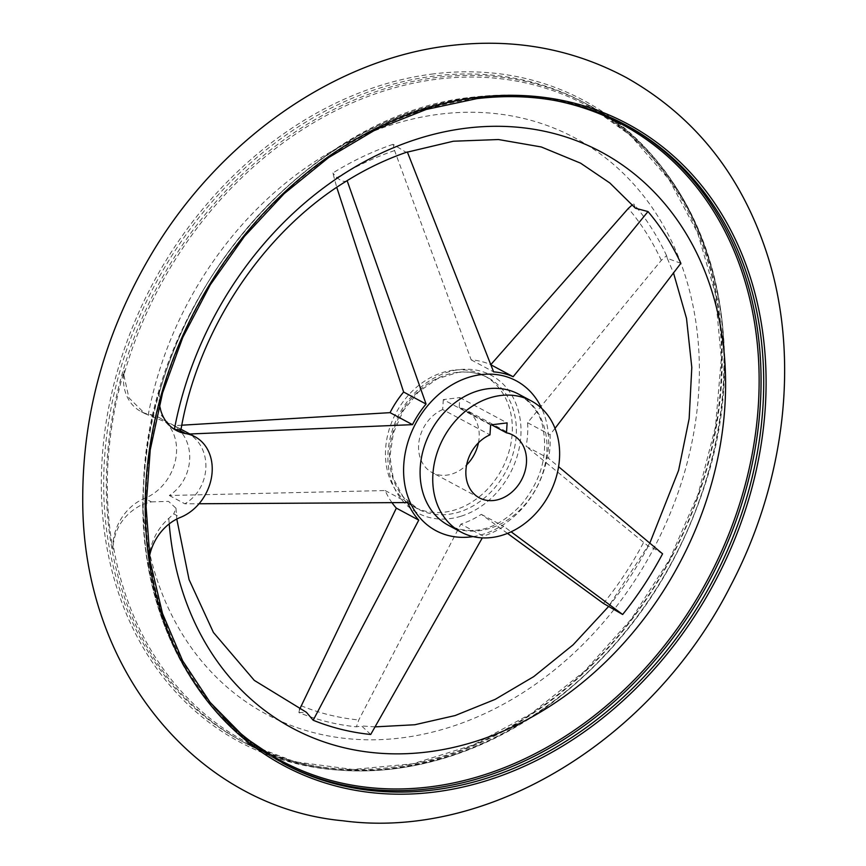 <?xml version="1.0" encoding="UTF-8"?>
<svg xmlns="http://www.w3.org/2000/svg" width="866" height="866" viewBox="0 0 866 866"><rect width="100%" height="100%" fill="white"/><g stroke="black" fill="none" stroke-linecap="round" stroke-linejoin="round"><path stroke-width="0.65" stroke-dasharray="4.33 3.25" d="M112.959 549.336A45.281 36.48 -61.8 0 1 144.741 498.329L151.366 501.879L142.576 504.337C125.224 513.094 115.416 526.68 113.186 545.104A360.981 290.814 118.2 0 0 445.525 757.187A360.981 290.814 118.2 0 0 723.933 357.528A360.981 290.814 118.2 0 0 437.795 79.109A360.981 290.814 118.2 0 0 123.881 375.151L124.206 370.572A361.793 291.474 -61.8 0 0 112.959 549.336L113.186 545.104M159.474 404.249A45.281 36.48 -61.8 0 1 159.853 389.657A361.793 291.474 -61.8 0 0 148.606 568.421L148.324 563.918C149.233 544.887 156.064 529.711 168.794 518.377L173.763 513.874L180.388 517.413M174.402 429.244L172.085 428.183L161.217 415.16L159.019 393.965L159.853 389.657M507.487 533.391L481.312 514.35A87.325 70.352 -61.8 0 1 460.853 524.103L483.282 536.108A87.325 70.352 -61.8 0 0 503.752 526.366L511.135 531.811M662.577 553.829C654.447 548.698 649.684 546.143 648.288 546.175L526.095 446.326L548.524 458.341L558.581 466.687M680.86 263.286L667.296 258.36L666.571 255.632L661.288 260.374L527.578 422.727A87.325 70.352 -61.8 0 1 526.095 446.326M407.421 152.113L406.37 152.47L393.067 144.319L394.593 150.576L471.18 359.866A87.325 70.352 -61.8 0 1 490.73 364.705L490.914 364.803M393.067 144.319A311.175 250.696 118.2 0 0 332.836 173.005L336.755 187.348M181.784 425.206L173.709 425.682L189.264 434.018C213.274 448.913 210.86 488.294 184.869 503.806L199.039 503.763M392.027 502.735A87.325 70.352 -61.8 0 1 385.164 490.546L169.314 495.482C194.406 479.374 196.918 440.35 173.709 425.682M299.604 709.341L298.889 712.577A311.175 250.696 118.2 0 0 356.424 726.823L358.773 719.971L460.853 524.103M555.009 428.378L550.007 434.732A87.325 70.352 -61.8 0 1 548.524 458.341M527.578 422.727L550.007 434.732M635.482 208.251L633.706 203.9L632.44 204.744M406.37 152.47L407.356 151.972M471.18 359.866L493.62 371.882M298.889 712.577L306.402 712.285M481.312 514.35L503.752 526.366M453.362 370.183A74.389 59.927 118.2 0 0 388.845 430.564A74.389 59.927 118.2 0 0 413.775 506.762A74.389 59.927 118.2 0 0 501.728 469.48A74.389 59.927 118.2 0 0 484.007 375.606A74.389 59.927 118.2 0 0 453.362 370.183M148.606 568.421A45.281 36.48 -61.8 0 1 149.45 556.47M181.026 429.265L159.355 417.661A45.281 36.48 -61.8 0 0 150.013 414.511A45.281 36.48 -61.8 0 1 140.682 411.372A45.281 36.48 -61.8 0 1 124.206 370.572M123.881 375.151L128.904 397.819L144.925 413.634L173.958 425.487L180.972 429.568M159.355 417.661A45.281 36.48 -61.8 0 1 175.776 458.699A45.281 36.48 -61.8 0 1 144.741 498.329M169.314 495.482L184.869 503.806M151.366 501.879L168.545 501.382L175.982 508.234L173.763 513.874M478.454 442.797A35.582 28.665 118.2 0 0 465.681 409.824A35.582 28.665 118.2 0 0 459.197 407.507L459.824 397.57L443.316 399.594L490.611 424.925M443.316 399.594L442.688 409.531L489.983 434.851M459.197 407.507L491.52 424.805M459.824 397.57L507.119 422.9M442.688 409.531A35.582 28.665 118.2 0 0 419.101 440.805A35.582 28.665 118.2 0 0 432.091 472.544A35.582 28.665 118.2 0 0 466.622 464.901M608.365 606.839A311.175 250.696 118.2 0 0 648.288 546.175M666.571 255.632A311.175 250.696 118.2 0 0 633.706 203.9M347.125 180.658C343.358 182.737 338.595 180.182 332.836 173.005M370.713 734.476L361.609 725.946L356.424 726.823M385.164 490.546L407.594 502.561M148.324 563.918A360.981 290.814 118.2 0 0 222.941 717.037M553.233 100.207A360.981 290.814 118.2 0 0 472.933 97.934A360.981 290.814 118.2 0 0 159.019 393.965M168.794 518.377A326.861 263.329 118.2 0 0 169.206 523.898M461.199 516.158A78.048 62.882 118.2 0 0 520.996 429.644A78.048 62.882 118.2 0 0 459.132 369.663A78.048 62.882 118.2 0 0 387.892 458.677A78.048 62.882 118.2 0 0 461.199 516.158M603.45 603.44A303.977 244.894 118.2 0 0 643.535 542.549M661.288 260.374A303.977 244.894 118.2 0 0 628.305 208.446M394.593 150.576A303.977 244.894 118.2 0 0 334.124 179.37M301.022 705.671A303.977 244.894 118.2 0 0 358.773 719.971M473.063 536.595A85.009 68.49 118.2 0 0 483.445 534.17A85.009 68.49 118.2 0 0 541.705 408.416M457.4 372.348A74.389 59.927 118.2 0 0 392.883 432.729A74.389 59.927 118.2 0 0 417.813 508.927A74.389 59.927 118.2 0 0 505.766 471.634A74.389 59.927 118.2 0 0 488.045 377.771A74.389 59.927 118.2 0 0 457.4 372.348M437.016 77.442A362.248 291.842 118.2 0 0 122.864 371.471A362.248 291.842 118.2 0 0 244.266 742.519A362.248 291.842 118.2 0 0 672.546 560.952A362.248 291.842 118.2 0 0 586.271 103.833A362.248 291.842 118.2 0 0 437.016 77.442M434.375 76.024A362.248 291.842 118.2 0 0 120.222 370.063A362.248 291.842 118.2 0 0 241.625 741.112A362.248 291.842 118.2 0 0 669.905 559.533A362.248 291.842 118.2 0 0 583.63 102.415A362.248 291.842 118.2 0 0 434.375 76.024M433.606 73.881A364.001 293.249 118.2 0 0 132.66 627.882A364.001 293.249 118.2 0 0 668.985 562.121A364.001 293.249 118.2 0 0 433.606 73.881M476.506 98.583A362.248 291.842 118.2 0 0 162.353 392.623A362.248 291.842 118.2 0 0 283.745 763.671L281.104 762.253A362.248 291.842 118.2 0 0 282.424 762.957M473.864 97.165A362.248 291.842 118.2 0 0 159.712 391.205A362.248 291.842 118.2 0 0 281.104 762.253C190.109 714.829 135.691 604.111 143.561 482.817C149.786 298.012 308.274 112.612 473.55 97.1C527.795 90.713 577.644 99.536 623.119 123.557A362.248 291.842 118.2 0 0 473.864 97.165M624.429 124.271A362.248 291.842 118.2 0 0 623.119 123.557L625.75 124.975M150.013 414.511L156.638 418.061M448.415 525.316A74.389 59.927 118.2 0 0 536.368 488.023A74.389 59.927 118.2 0 0 518.647 394.149C532.871 403.632 541.023 415.139 543.09 428.681C548.091 455.689 540.763 481.095 521.115 504.889C500.591 526.171 476.69 537.959 448.415 525.316M142.576 504.337A326.861 263.329 118.2 0 0 554.435 669.992A326.861 263.329 118.2 0 0 587.462 145.185A326.861 263.329 118.2 0 0 148.183 415.204M413.775 506.762L417.813 508.927L402.917 496.499L393.261 478.378L389.927 456.436L393.37 433.043L403.242 410.733L418.473 391.952L437.406 378.734L457.941 372.467C468.907 371.178 478.941 372.943 488.045 377.771L484.007 375.606M244.266 742.519C334.168 791.979 456.49 775.893 553.082 702.11C625.057 646.74 675.675 574.364 704.946 484.96C756.072 330.736 704.22 163.761 586.271 103.833L630.437 135.367L668.898 179.316L697.531 232.586L715.229 293.141L721.302 358.654L715.5 426.613L698.05 494.389L669.624 559.371L631.292 619.071L584.55 671.161L531.204 713.66L473.301 744.922L413.093 763.758L352.884 769.463L294.992 761.809L244.266 742.519M176.328 430.456L172.085 428.183M144.925 413.634L140.682 411.372M512.986 435.143L465.681 409.824M479.396 497.874L432.091 472.544M175.982 508.234L176.794 519.048M667.296 258.36L673.521 272.996M649.814 543.112L608.311 606.806M375.075 726.866L361.609 725.946"/><path stroke-width="1.3" d="M507.487 533.391L603.45 603.44L622.654 614.492L511.135 531.811M632.44 204.744L628.305 208.446L491.487 363.872M336.755 187.348L403.632 392.038L426.061 404.043L347.125 180.658A311.175 250.696 -61.8 0 1 407.356 151.972L493.62 371.882A87.325 70.352 -61.8 0 1 513.159 376.721L648.006 211.553A311.175 250.696 -61.8 0 1 680.86 263.286L555.009 428.378M181.784 425.206L390.068 412.649A87.325 70.352 -61.8 0 1 403.632 392.038M299.604 709.341L396.336 508.125A87.325 70.352 -61.8 0 1 392.027 502.735M558.581 466.687L662.577 553.829A311.175 250.696 -61.8 0 1 622.654 614.492M482.319 537.873L370.713 734.476A311.175 250.696 -61.8 0 1 313.178 720.231L418.765 520.13A87.325 70.352 -61.8 0 1 407.594 502.561L199.039 503.763M189.264 434.018L412.497 424.654A87.325 70.352 -61.8 0 1 426.061 404.043M648.006 211.553L635.482 208.251L609.88 183.018L580.599 163.176L541.272 146.96L498.47 139.534L453.394 141.223L407.421 152.113M490.914 364.803L513.159 376.721M176.794 519.048L189.059 579.592L213.415 632.451L254.29 680.384L306.402 712.285L313.178 720.231M396.336 508.125L418.765 520.13M169.206 523.898A326.861 263.329 118.2 0 0 583.619 681.618A326.861 263.329 118.2 0 0 612.316 158.37A326.861 263.329 118.2 0 0 174.402 429.244L179.035 430.056L185.66 433.595A45.281 36.48 -61.8 0 1 176.328 430.456A45.281 36.48 -61.8 0 1 159.474 404.249M149.45 556.47A45.281 36.48 -61.8 0 1 180.388 517.413A45.281 36.48 -61.8 0 0 211.423 477.783A45.281 36.48 -61.8 0 0 194.991 436.745L181.026 429.265M185.66 433.595A45.281 36.48 -61.8 0 1 194.991 436.745M179.035 430.056L180.972 429.568C198.292 329.167 263.762 231.298 346.952 180.767L347.125 180.658M506.491 432.827A35.582 28.665 118.2 0 1 512.986 435.143A35.582 28.665 118.2 0 1 521.451 480.045A35.582 28.665 118.2 0 1 479.396 497.874A35.582 28.665 118.2 0 1 466.395 466.135A35.582 28.665 118.2 0 1 489.983 434.851L490.611 424.925L507.119 422.9L506.491 432.827L491.52 424.805M466.622 464.901A35.582 28.665 118.2 0 0 478.454 442.797M500.656 395.513A74.389 59.927 118.2 0 0 436.139 455.895A74.389 59.927 118.2 0 0 461.069 532.092A74.389 59.927 118.2 0 0 549.022 494.8A74.389 59.927 118.2 0 0 531.302 400.926A74.389 59.927 118.2 0 0 500.656 395.513M390.068 412.649L412.497 424.654M222.941 717.037A360.981 290.814 118.2 0 0 707.63 579.733A360.981 290.814 118.2 0 0 553.233 100.207M541.705 408.416A85.009 68.49 118.2 0 0 481.193 374.61A85.009 68.49 118.2 0 0 403.708 465.778A85.009 68.49 118.2 0 0 473.063 536.595M477.48 97.382A364.001 293.249 118.2 0 0 176.534 651.384A364.001 293.249 118.2 0 0 712.859 585.611A364.001 293.249 118.2 0 0 477.48 97.382M625.75 124.975C580.523 101.062 530.869 92.283 476.809 98.648L426.202 109.462L376.342 129.283L328.593 157.58L284.232 193.594L244.45 236.375L210.33 284.741L182.802 337.372L162.591 392.883L150.24 449.779L146.073 506.523L150.197 561.59L162.505 613.485L182.661 660.823L210.102 702.348L244.104 736.934L283.745 763.671A362.248 291.842 118.2 0 0 712.025 582.093A362.248 291.842 118.2 0 0 625.75 124.975A362.248 291.842 118.2 0 0 476.506 98.583M282.424 762.957A362.248 291.842 118.2 0 0 709.384 580.675A362.248 291.842 118.2 0 0 624.429 124.271M531.302 400.926L518.647 394.149A74.389 59.927 118.2 0 0 488.002 388.737A74.389 59.927 118.2 0 0 423.485 449.118A74.389 59.927 118.2 0 0 448.415 525.316L461.069 532.092M450.32 45.573C513.841 38.039 572.599 48.756 626.605 77.745C695.582 116.769 742.768 176.686 768.174 257.516C799.751 359 785.181 481.918 730.731 585.546C653.31 738.622 489.875 840.442 342.979 820.784C197.892 807.393 82.01 670.132 82.735 499.097C82.616 414.078 105.089 333.129 150.164 256.26C217.507 141.526 333.215 59.105 450.32 45.573M673.521 272.996L686.5 318.374L691.804 367.444L689.152 418.668L678.587 470.411L649.814 543.112M608.311 606.806L573.076 644.856L533.748 676.606L495.125 699.392L455.115 715.554L414.76 724.755L375.075 726.866"/></g></svg>
